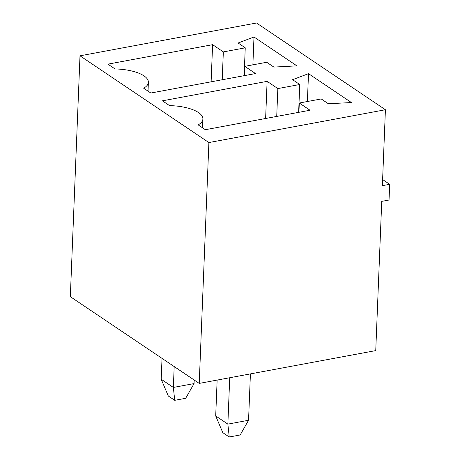 <?xml version="1.0" encoding="UTF-8"?>
<svg xmlns="http://www.w3.org/2000/svg" width="460" height="460" viewBox="0 0 460 460"><rect width="100%" height="100%" fill="white"/><g stroke="black" fill="none" stroke-linecap="round" stroke-linejoin="round"><path stroke-width="0.69" d="M208.897 142.554L199.226 383.41L70.328 296.671L80 55.815L208.897 142.554L385.417 109.739L256.519 23L80 55.815M199.226 383.41L375.745 350.6L381.737 201.371L389.039 200.014L389.672 184.305L382.369 185.662L385.417 109.739M115.063 68.954L107.91 64.141L212.606 44.677L223.336 51.899L245.249 47.828L238.096 43.01L253.995 36.984L296.913 65.866L273.861 67.079L266.708 62.267L244.795 66.338L255.524 73.56L150.828 93.023L143.675 88.211A32.027 12 2.3 0 0 148.385 82.282A32.027 12 2.3 0 0 115.063 68.954M308.505 73.663L351.423 102.545L328.365 103.759L321.212 98.946L299.299 103.017L310.028 110.239L205.338 129.703L198.185 124.89A32.027 12 2.3 0 0 202.894 118.962A32.027 12 2.3 0 0 169.573 105.633L162.42 100.82L267.111 81.357L277.84 88.579L299.753 84.508L292.6 79.689L308.505 73.663L307.384 101.516M382.616 179.555L389.672 184.305M162.029 358.38L161.195 379.258L173.351 387.441L194.051 383.594L194.195 380.023M174.19 366.568L173.351 387.441L174.731 400.321L185.685 398.285L194.051 383.594M229.724 377.74L227.861 424.12L248.555 420.273L250.418 373.894M217.143 380.081L215.7 415.938L227.861 424.12L229.235 437L240.195 434.964L248.555 420.273M211.111 81.817L212.606 44.677M222.214 79.752L223.336 51.899M244.128 75.681L245.249 47.828M252.879 64.837L253.995 36.984M244.421 75.624L244.795 66.338M298.925 112.303L299.299 103.017M265.621 118.496L267.111 81.357M276.724 116.432L277.84 88.579M298.638 112.361L299.753 84.508M174.731 400.321L168.291 395.991L161.195 379.258M229.235 437L222.801 432.67L215.7 415.938M148.385 82.282L148.028 91.137M202.894 118.962L202.538 127.817"/></g></svg>
